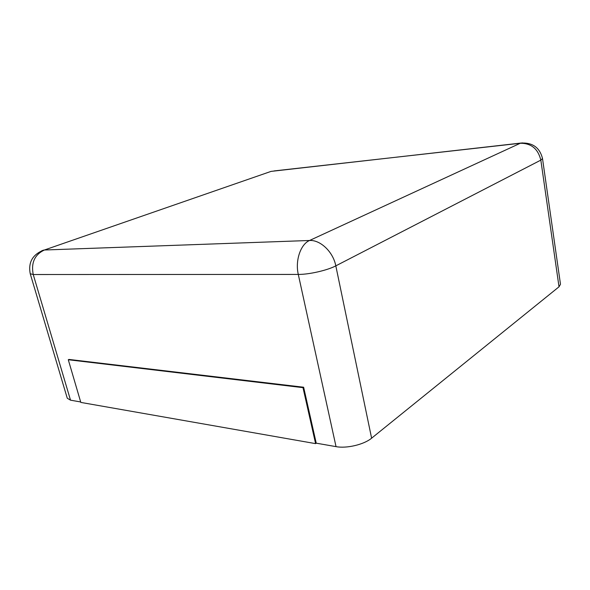 <?xml version="1.0" encoding="UTF-8"?>
<svg xmlns="http://www.w3.org/2000/svg" width="590" height="590" viewBox="0 0 590 590"><rect width="100%" height="100%" fill="white"/><g stroke="black" fill="none" stroke-linecap="round" stroke-linejoin="round"><path stroke-width="0.89" d="M559.018 286.806L540.831 160.119L542.505 158.555L560.485 284.269L559.018 286.806L371.612 438.186L335.813 265.854C327.413 270.338 309.035 274.542 298.289 274.424L33.239 274.527L30.238 273.745L67.267 398.235L70.52 400.175L80.683 401.96M316.225 443.171L315.606 443.636L80.815 402.417L68.285 359.738L68.927 359.435L303.636 387.224L316.225 443.171L336.035 446.637C346.677 448.695 364.067 444.55 371.612 438.186M303.636 387.224L302.995 387.652L315.606 443.636M68.285 359.738L302.995 387.652M274.151 170.923L520.299 143.259L309.558 240.484L44.398 250.005L268.974 172.118M522.393 142.898L520.299 143.259C531.199 143.193 538.043 148.813 540.831 160.119L335.813 265.854C333.18 251.937 320.385 239.746 309.558 240.484C300.605 244.223 295.03 260.618 298.289 274.424L336.035 446.637M70.52 400.175L33.239 274.527C30.953 262.793 34.67 254.622 44.398 250.005L271.076 171.388L520.741 143.082C532.505 142.374 539.762 147.53 542.505 158.555M41.831 250.735L43.808 250.057C32.598 254.467 28.077 262.358 30.238 273.745"/></g></svg>
